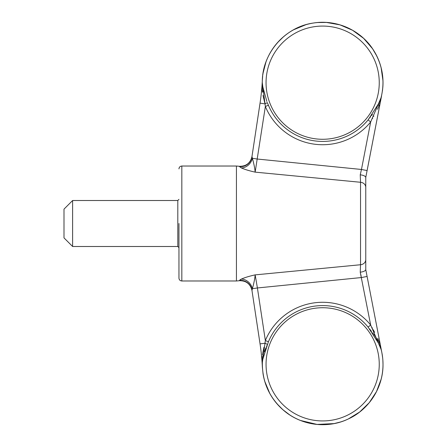 <?xml version="1.0" encoding="UTF-8"?>
<svg xmlns="http://www.w3.org/2000/svg" width="447" height="447" viewBox="0 0 447 447"><rect width="100%" height="100%" fill="white"/><g stroke="black" fill="none" stroke-linecap="round" stroke-linejoin="round"><path stroke-width="0.67" d="M178.951 223.506L178.951 278.112L178.951 223.506M382.872 360.248L382.872 360.248A60.356 60.356 0 0 1 383.006 364.333C383.001 357.946 382.012 351.722 380.045 345.648L368.104 327.115L370.664 325.019L360.237 272.206C363.612 271.759 365.456 270.882 365.763 269.569L365.763 177.442C365.456 176.129 363.612 175.252 360.237 174.805L361.467 169.469L367.11 170.564L381.57 95.887L365.763 177.442L365.763 269.569L381.71 351.89M251.968 290.433L251.907 290.058A11.493 11.432 171.4 0 0 239.503 280.392L241.374 279.079A11.493 9.957 -118.8 0 1 252.41 288.723L251.968 290.433C250.381 283.934 246.247 280.688 239.558 280.705L236.435 280.984L236.435 166.027L239.558 166.306C246.247 166.323 250.381 163.077 251.968 156.579L252.41 158.288L257.405 159.048L361.467 169.469L360.651 173.017M360.433 267.312L360.237 272.206L360.539 264.736L255.148 274.877L257.405 287.963L252.41 288.723C253.985 282.867 254.902 278.252 255.148 274.877L360.539 264.736A5.75 5.129 -0 0 0 365.763 259.623M262.355 85.17L266.876 101.508M263.322 92.009L263.032 90.842M382.861 86.908L382.872 86.763A60.356 60.356 0 0 0 383.001 81.578M381.386 68.765A60.356 60.356 0 0 0 377.598 57.702M366.719 41.437A60.356 60.356 0 0 0 354.868 31.636M339.636 24.764A60.356 60.356 0 0 0 324.449 22.35M305.944 24.68A60.356 60.356 0 0 0 296.713 28.183M382.844 87.154L382.179 92.294M381.889 93.898L381.699 94.859M381.665 95.01L381.218 97.077M380.039 101.374L379.889 101.827M379.374 103.235L379.162 103.777M378.721 104.794L378.525 105.213M372.418 114.488L371.608 115.527M370.63 116.768L370.116 117.41M369.11 118.656L368.831 119.003M368.172 119.813L380.045 101.363C385.493 83.399 383.347 66.391 373.614 50.338C361.243 30.312 336.418 19.104 313.213 23.065C284.644 27.01 261.724 53.847 262.3 82.678L262.411 86.338M382.453 90.83L382.872 86.763L382.453 90.842M381.174 97.44L370.664 121.992L368.104 119.897A58.741 58.741 0 0 1 268.412 105.224L265.356 106.492L262.3 82.745M360.539 264.736L360.539 182.275L255.148 172.134L360.539 182.275L360.237 174.805L360.539 182.275A5.75 5.129 0 0 1 365.763 187.388M361.467 169.469L370.664 121.992A62.049 62.049 0 0 1 265.356 106.492L255.148 172.134C249.392 170.86 244.8 169.458 241.374 167.932L239.503 166.625A11.493 11.432 -171.4 0 0 251.907 156.953L260.048 103.134A229.92 229.92 0 0 0 262.367 79.784M262.26 363.249L265.356 340.519L257.405 287.963L361.467 277.542L367.11 276.447M360.517 273.424L361.17 276.246M255.148 274.877C249.392 276.151 244.8 277.553 241.374 279.079L239.95 279.867M370.68 325.058L370.664 325.019A62.049 62.049 0 0 0 265.356 340.519L268.412 341.787L262.423 360.505M263.015 373.614L263.043 373.759A60.356 60.356 0 0 0 327.383 424.505A60.356 60.356 0 0 0 383.006 364.333C383.308 387.102 369.116 409.508 348.403 418.917C327.975 428.919 301.652 425.617 284.275 410.91C268.965 397.651 261.679 380.9 262.411 360.662L262.411 360.662M277.771 404.686A60.356 60.356 0 0 1 270.418 394.567M263.093 355.907L263.283 355.147M264.345 351.823L265.926 347.8M266.513 346.375L266.781 345.721M268.412 341.787A58.741 58.741 0 0 1 368.104 327.115L368.138 327.159M369.58 328.931L371.502 331.35M372.608 332.769L373.066 333.356M373.536 333.976L373.798 334.328M373.943 334.518L374.882 335.798M375.078 336.071L377.95 340.648M378.531 341.804L378.659 342.084M382.453 356.181L382.727 358.522M382.772 358.986L382.822 359.611M262.367 367.132L263.043 373.759M382.733 358.583L382.805 359.388M381.699 351.828L381.57 351.241M370.664 325.019L381.174 349.571L380.045 345.648M382.872 86.763L382.872 86.763A60.356 60.356 0 0 0 329.417 22.702A60.356 60.356 0 0 0 263.043 73.252L263.037 73.28M251.907 156.953L260.048 103.134L264.864 103.86A4.599 0.386 155.7 0 0 267.334 102.62L268.412 105.224M372.552 118.455L372.731 118.125M373.681 116.41L373.854 116.091M377.464 109.308L377.665 108.872M377.743 108.699L378.022 108.068M378.184 107.693L378.492 106.939M378.587 106.704L378.9 105.878M379.028 105.514L379.285 104.76M262.797 74.923L263.043 73.252M260.048 343.877A229.92 229.92 0 0 1 262.367 367.227A229.92 229.92 0 0 0 260.048 343.877L251.907 290.058L260.048 343.877L264.842 343.262M252.007 289.477L252.41 288.723M262.255 83.868L262.21 85.338M262.188 86.388L262.305 90.517M262.344 90.97L262.484 92.244M263.004 95.379L263.758 98.781M263.931 99.525L264.166 100.575M264.367 101.469L264.585 102.475M263.993 347.207L263.004 351.649M262.931 352.012L262.445 355.058M262.311 356.46L262.244 357.488M262.21 358.203L262.255 363.176M380.358 345.995L380.246 345.548M379.754 343.749L377.771 338.368M374.642 332.333L374.402 331.897M374.173 331.495L373.161 329.662M372.401 328.282L371.999 327.534M241.374 167.932A11.493 9.957 118.8 0 0 252.41 158.288L252.197 157.942M252.41 158.288C253.985 164.144 254.902 168.759 255.148 172.134M72.615 200.513L63.994 209.135L63.994 237.877L72.615 246.498L72.615 200.513L177.805 200.513L177.805 246.498L72.615 246.498M379.252 364.333A56.601 56.601 0 0 1 322.656 420.934A56.601 56.601 0 0 1 266.054 364.333A56.601 56.601 0 0 1 322.656 307.732A56.601 56.601 0 0 1 379.252 364.333M267.334 344.391A4.599 0.386 24.3 0 0 264.864 343.145M266.054 82.678A56.601 56.601 0 0 0 322.656 139.28A56.601 56.601 0 0 0 379.252 82.678A56.601 56.601 0 0 0 322.656 26.077A56.601 56.601 0 0 0 266.054 82.678M236.435 166.027L181.828 166.027L181.828 280.984C180.08 280.817 179.124 279.856 178.951 278.112M382.984 80.868L381.112 67.659M376.938 56.3L372.591 48.784L363.651 38.386L352.588 30.273L339.983 24.864L326.483 22.445L317.8 22.518M305.899 24.697L293.573 29.793M283.605 36.654L277.408 42.739L273.19 48.097M265.943 62.021L263.032 73.297M262.68 75.906L262.367 79.851M264.713 381.241L269.843 393.556M276.732 403.501L282.828 409.681L289.751 414.928M300.501 420.476L317.068 424.426L334.077 423.594L340.418 422.013M348.258 418.99L359.634 412.033L369.205 402.747L376.503 391.589L381.174 379.101M381.906 352.862L382.677 357.997M382.872 360.237L383.006 364.333M236.435 280.984L181.828 280.984M181.828 166.027C180.08 166.195 179.124 167.156 178.951 168.899M177.805 246.498L178.951 247.649M177.805 200.513L178.951 199.362"/></g></svg>
